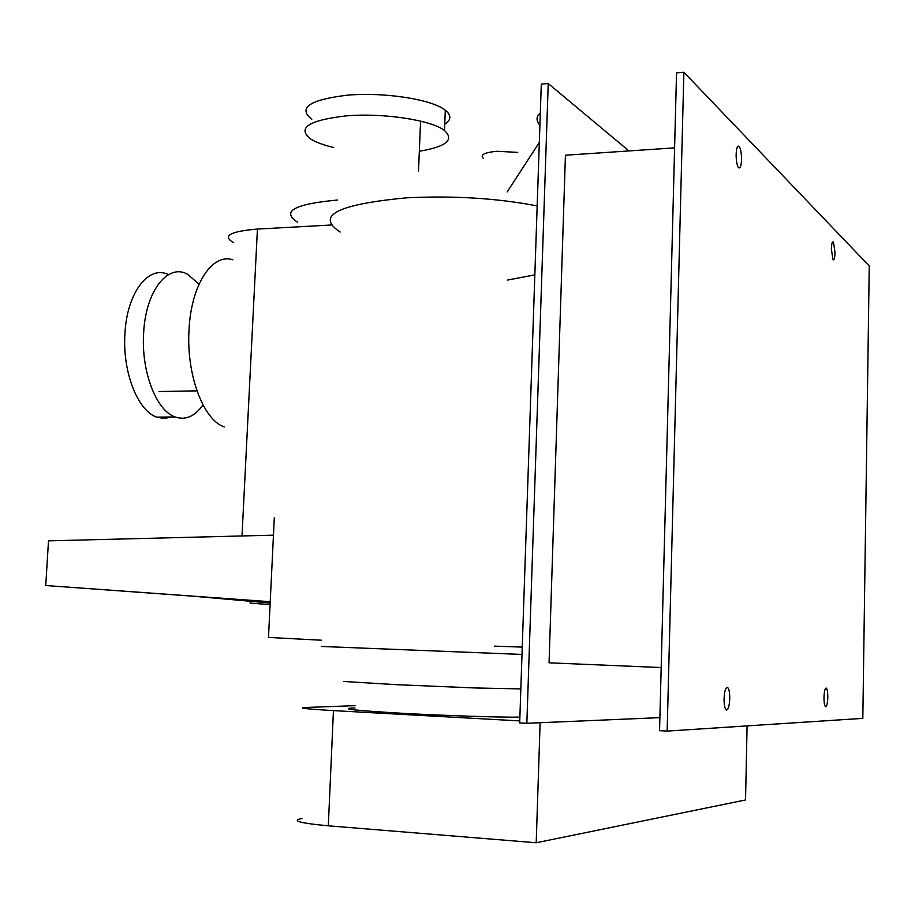 <?xml version="1.0" encoding="UTF-8"?>
<svg xmlns="http://www.w3.org/2000/svg" width="915" height="915" viewBox="0 0 915 915"><rect width="100%" height="100%" fill="white"/><g stroke="black" fill="none" stroke-linecap="round" stroke-linejoin="round"><path stroke-width="1.37" d="M270.188 602.516L226.119 598.616M194.06 596.306L270.165 602.996M270.097 604.563L250.161 603.111L270.085 604.621M250.161 603.111L250.253 601.246M270.234 601.704L45.75 585.52L270.222 601.795M273.448 535.172L48.495 540.845L45.75 585.52M274.306 517.65L268.495 637.435L321.668 640.237M522.248 647.099L494.317 646.139M507.287 280.093L534.84 274.866M400.118 684.889L343.891 681.492M519.88 717.143C500.013 717.452 444.896 715.667 402.234 713.288C353.579 710.417 337.829 708.633 354.986 707.924M540.308 113.128C536.099 116.422 535.961 120.494 539.896 125.321M483.292 158.295C479.895 154.852 484.412 152.519 496.868 151.272L517.718 152.382M355.089 705.671L307.085 707.432C296.117 707.867 304.901 708.931 333.437 710.612L519.754 720.906M540.113 722.724L536.201 842.761L328.313 825.81C299.64 823.134 290.856 820.698 301.973 818.513M536.201 842.761L745.542 799.962L747.086 725.892M224.221 426.882L223.946 426.779C203.199 419.733 186.18 374.201 189.028 329.789C191.029 284.862 212.234 252.78 232.845 259.803M171.448 416.977L164.151 418.498L156.728 417.149C137.719 410.904 122.335 371.833 124.932 333.815C126.853 292.674 148.653 264.595 168.486 274.614M199.013 284.176L187.655 274.283C167.845 262.88 145.531 291.096 143.632 333.22C141.07 371.41 156.282 410.652 175.051 416.931C185.505 420.488 194.815 416.485 202.993 404.899M297.581 222.196C280.985 211.411 294.298 204.022 337.543 200.03M311.763 119.362C297.661 107.879 309.407 99.827 347.002 95.217C383.728 91.809 432.395 99.415 445.296 110.223C451.53 115.256 451.347 119.934 444.747 124.257M419.333 151.25C446.177 146.743 454.561 139.835 444.496 130.513C431.56 120.082 382.825 112.671 346.064 115.896C308.435 120.288 296.689 128.02 310.825 139.114C316.087 142.34 323.727 145.142 333.746 147.521M233.725 242.75C221.91 235.967 229.814 231.404 257.424 229.07L331.093 225.01M827.801 697.356C827.572 703.326 826.84 706.449 825.605 706.712C824.541 705.877 823.992 702.777 823.98 697.402C824.221 691.385 824.964 688.274 826.199 688.057C827.263 688.926 827.801 692.026 827.801 697.356M835.029 252.654C834.812 258.144 834.114 260.455 832.947 259.597L831.369 249.006C831.586 243.482 832.284 241.171 833.462 242.098L835.029 252.654M741.527 159.702C741.196 166.301 740.166 168.92 738.439 167.571C736.918 165.112 736.152 160.708 736.14 154.349C736.483 147.704 737.524 145.096 739.251 146.526C740.773 149.031 741.527 153.423 741.527 159.702M729.747 698.648C729.392 705.923 728.294 709.731 726.464 710.074C724.874 709.068 724.074 705.282 724.074 698.717C724.44 691.374 725.549 687.565 727.391 687.314C728.969 688.389 729.758 692.163 729.747 698.648M674.595 147.853L565.424 155.218L549.057 662.815L661.179 667.55M676.54 72.845L659.555 730.673L667.149 731.096L862.822 718.367L869.25 265.956L683.871 72.239L676.54 72.845M659.887 717.635L526.846 723.285L548.222 83.528L628.96 150.929M548.222 83.528L541.291 84.111L519.686 722.884L526.846 723.285M683.871 72.239L667.149 731.096M537.174 205.921C496.856 198.178 453.291 195.49 406.477 197.846C337.338 204.32 315.24 215.711 340.197 232.033M521.996 654.442L321.394 646.459M333.437 710.612L328.313 825.81M257.424 229.07L242.006 535.973M520.841 688.904L475.709 687.989L399.523 684.797M539.324 142.397L507.185 191.933M196.942 390.854L159.073 391.54M175.051 416.931L156.728 417.149M418.521 171.082L420.568 121.123M444.496 130.513L445.296 110.223M833.462 242.098L832.467 242.143M739.251 146.526L737.536 146.64"/></g></svg>
